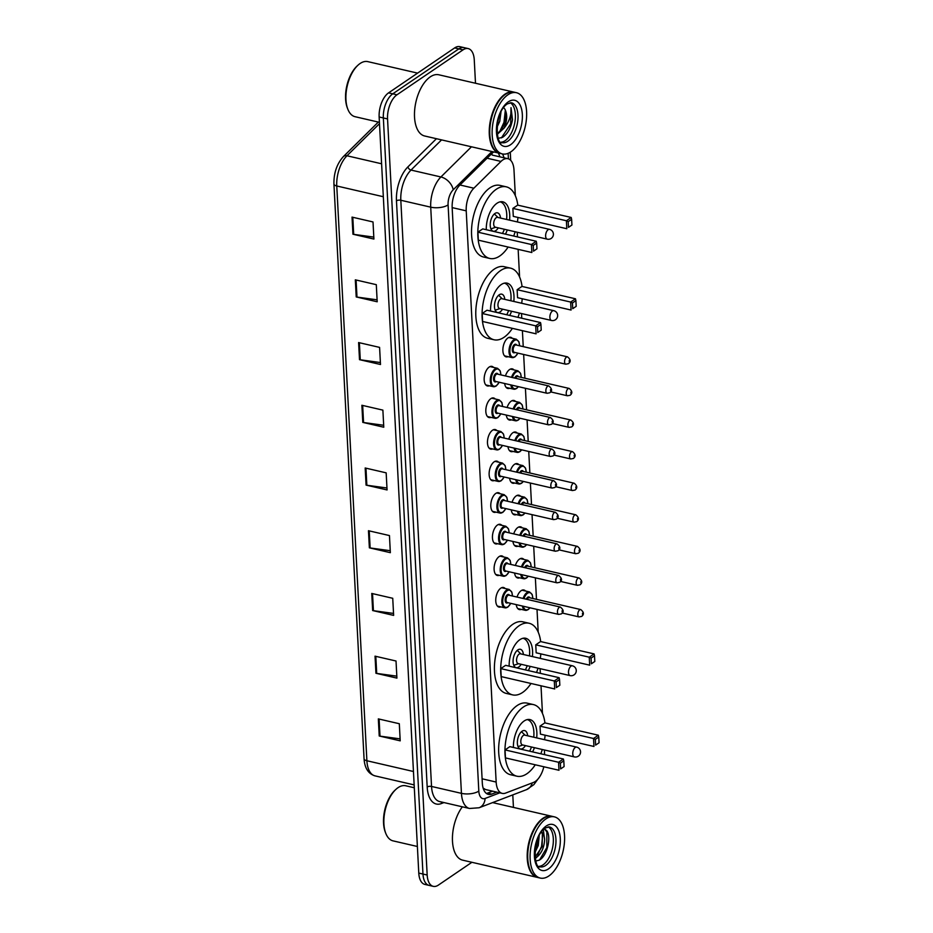 <?xml version="1.0" encoding="UTF-8"?>
<svg xmlns="http://www.w3.org/2000/svg" width="933" height="933" viewBox="0 0 933 933"><rect width="100%" height="100%" fill="white"/><g stroke="black" fill="none" stroke-linecap="round" stroke-linejoin="round"><path stroke-width="1.4" d="M500.904 606.882A10.053 5.178 -77 0 1 499.015 607.091A10.053 5.178 -77 0 1 495.82 598.624A10.053 5.178 -77 0 1 500.788 588.175A10.053 5.178 -77 0 1 503.528 587.498A10.053 5.178 -77 0 1 505.138 588.525M499.248 575.288A10.053 5.178 -77 0 1 497.359 575.498A10.053 5.178 -77 0 1 494.163 567.042A10.053 5.178 -77 0 1 499.132 556.581A10.053 5.178 -77 0 1 501.872 555.916A10.053 5.178 -77 0 1 503.493 556.931M497.592 543.706A10.053 5.178 -77 0 1 495.703 543.916A10.053 5.178 -77 0 1 492.507 535.449A10.053 5.178 -77 0 1 497.476 524.999A10.053 5.178 -77 0 1 500.216 524.323A10.053 5.178 -77 0 1 501.837 525.337M495.936 512.112A10.053 5.178 -77 0 1 494.047 512.322A10.053 5.178 -77 0 1 490.851 503.867A10.053 5.178 -77 0 1 495.82 493.405A10.053 5.178 -77 0 1 498.56 492.741A10.053 5.178 -77 0 1 500.181 493.755M494.28 480.53A10.053 5.178 -77 0 1 492.391 480.728A10.053 5.178 -77 0 1 489.195 472.273A10.053 5.178 -77 0 1 494.163 461.812A10.053 5.178 -77 0 1 496.904 461.147A10.053 5.178 -77 0 1 498.525 462.162M492.624 448.936A10.053 5.178 -77 0 1 490.735 449.146A10.053 5.178 -77 0 1 487.539 440.679A10.053 5.178 -77 0 1 492.519 430.23A10.053 5.178 -77 0 1 495.248 429.553A10.053 5.178 -77 0 1 496.869 430.568M490.968 417.343A10.053 5.178 -77 0 1 489.079 417.552A10.053 5.178 -77 0 1 485.883 409.097A10.053 5.178 -77 0 1 490.863 398.636A10.053 5.178 -77 0 1 493.592 397.971A10.053 5.178 -77 0 1 495.213 398.986M489.312 385.761A10.053 5.178 -77 0 1 487.423 385.959A10.053 5.178 -77 0 1 484.227 377.503A10.053 5.178 -77 0 1 489.207 367.042A10.053 5.178 -77 0 1 491.936 366.377A10.053 5.178 -77 0 1 493.557 367.392M519.623 577.795A10.053 5.178 -77 0 1 517.733 577.994A10.053 5.178 -77 0 1 514.584 573.025M515.378 565.48A10.053 5.178 -77 0 1 519.506 559.077A10.053 5.178 -77 0 1 522.247 558.412A10.053 5.178 -77 0 1 523.868 559.427M517.967 546.202A10.053 5.178 -77 0 1 516.077 546.411A10.053 5.178 -77 0 1 512.928 541.443M513.721 533.886A10.053 5.178 -77 0 1 517.862 527.495A10.053 5.178 -77 0 1 520.591 526.818A10.053 5.178 -77 0 1 522.212 527.833M516.311 514.608A10.053 5.178 -77 0 1 514.421 514.818A10.053 5.178 -77 0 1 511.272 509.85M512.065 502.292A10.053 5.178 -77 0 1 516.206 495.901A10.053 5.178 -77 0 1 518.935 495.236A10.053 5.178 -77 0 1 520.556 496.251M514.654 483.026A10.053 5.178 -77 0 1 512.765 483.224A10.053 5.178 -77 0 1 509.616 478.256M510.409 470.71A10.053 5.178 -77 0 1 514.549 464.307A10.053 5.178 -77 0 1 517.279 463.643A10.053 5.178 -77 0 1 518.9 464.657M521.279 609.377A10.053 5.178 -77 0 1 519.389 609.587A10.053 5.178 -77 0 1 516.241 604.619M517.034 597.062A10.053 5.178 -77 0 1 521.162 590.671A10.053 5.178 -77 0 1 523.903 590.006A10.053 5.178 -77 0 1 525.524 591.021M512.998 451.432A10.053 5.178 -77 0 1 511.109 451.642A10.053 5.178 -77 0 1 507.96 446.674M508.753 439.116A10.053 5.178 -77 0 1 512.893 432.725A10.053 5.178 -77 0 1 515.622 432.049A10.053 5.178 -77 0 1 517.244 433.075M511.354 419.85A10.053 5.178 -77 0 1 509.453 420.048A10.053 5.178 -77 0 1 506.304 415.08M507.097 407.534A10.053 5.178 -77 0 1 511.237 401.132A10.053 5.178 -77 0 1 513.978 400.467A10.053 5.178 -77 0 1 515.587 401.482M509.698 388.256A10.053 5.178 -77 0 1 507.797 388.466A10.053 5.178 -77 0 1 504.648 383.498M505.441 375.941A10.053 5.178 -77 0 1 509.581 369.55A10.053 5.178 -77 0 1 512.322 368.873A10.053 5.178 -77 0 1 513.931 369.888M508.042 356.663A10.053 5.178 -77 0 1 506.141 356.873A10.053 5.178 -77 0 1 502.945 348.417A10.053 5.178 -77 0 1 507.925 337.956A10.053 5.178 -77 0 1 510.666 337.291A10.053 5.178 -77 0 1 512.275 338.306M515.331 195.685L513.99 170.028A18.847 9.703 103 0 0 507.902 158.692A18.847 9.703 103 0 0 500.986 161.421L473.871 188.198A18.847 9.703 103 0 0 466.22 210.846L496.158 782.052A18.847 9.703 103 0 0 502.246 793.388A18.847 9.703 103 0 0 505.569 793.097L533.524 782.414A18.847 9.703 103 0 0 535.332 781.446A18.847 9.703 103 0 0 543.834 766.763M483.539 789.295A18.847 15.266 69.1 0 0 483.772 788.455L485.545 789.54L502.246 793.388M491.749 153.618A18.847 12.537 45.4 0 1 492.274 155.088L507.902 158.692M544.627 754.669L544.382 749.98M542.458 713.43L541.012 685.79M540.359 673.358L540.114 668.669M538.201 632.119L537.011 609.412M536.487 599.348L535.355 577.819M534.831 567.765L533.699 546.237M533.175 536.172L532.043 514.643M531.518 504.578L530.387 483.061M529.862 472.996L528.731 451.467M528.206 441.402L527.075 419.873M526.55 409.82L525.419 388.291M524.894 378.227L523.646 354.47M523.238 346.633L522.398 330.667M521.757 318.235L521.512 313.546M519.588 276.996L518.142 249.356M517.488 236.924L517.244 232.235M471.911 862.29L438.393 885.09A18.847 9.703 -77 0 1 433.25 886.35A18.847 9.703 -77 0 1 427.174 875.014L387.545 118.923A18.847 9.703 -77 0 1 396.968 94.793L463.048 49.846A18.847 9.703 -77 0 1 468.179 48.586A18.847 9.703 -77 0 1 474.267 59.922L475.492 83.247M512.788 794.893L513.442 807.407M468.179 48.586L459.794 46.65A18.847 9.703 -77 0 0 454.651 47.91L388.583 92.857A18.847 9.703 -77 0 0 379.148 116.987L418.777 873.078A18.847 9.703 -77 0 0 424.865 884.414L429.063 885.382A18.847 9.703 -77 0 1 422.976 874.046L383.346 117.955A18.847 9.703 -77 0 1 392.77 93.825L458.849 48.878A18.847 9.703 -77 0 1 463.981 47.618A18.847 9.703 -77 0 0 458.849 48.878L392.77 93.825A18.847 9.703 -77 0 0 383.346 117.955L422.976 874.046A18.847 9.703 -77 0 0 429.063 885.382L433.25 886.35M493.849 151.962A18.847 9.703 103 0 0 491.668 153.7L459.817 185.154A18.847 9.703 103 0 0 452.167 207.802L482.314 783.044A18.847 9.703 103 0 0 488.402 794.38A18.847 9.703 103 0 0 491.726 794.088L496.834 792.14M504.007 157.794A18.847 9.703 103 0 0 502.409 153.933M498.21 152.965A18.847 9.703 -77 0 1 499.808 156.826M492.636 791.172L487.527 793.12A18.847 9.703 -77 0 1 486.408 793.447M358.61 342.551L379.591 347.391L380.489 364.5L359.497 359.66L358.61 342.551M355.321 279.83L376.302 284.67L377.2 301.779L356.219 296.939L355.321 279.83M352.033 217.109L373.013 221.949L373.911 239.058L352.931 234.218L352.033 217.109M368.465 530.714L389.458 535.565L390.344 552.674L369.363 547.823L368.465 530.714M371.754 593.446L392.735 598.286L393.633 615.395L372.652 610.544L371.754 593.446M375.043 656.167L396.024 661.007L396.922 678.116L375.941 673.264L375.043 656.167M378.331 718.888L399.312 723.728L400.21 740.837L379.23 735.997L378.331 718.888M361.887 405.272L382.88 410.123L383.778 427.221L362.785 422.381L361.887 405.272M365.176 467.993L386.169 472.844L387.067 489.942L366.074 485.102L365.176 467.993M386.962 487.982L366.844 485.242A5.027 2.099 177 0 1 366.074 485.102M383.673 425.261L363.555 422.521A5.027 2.099 177 0 1 362.785 422.381M400.105 738.878L379.999 736.137A5.027 2.099 177 0 1 379.23 735.997M396.817 676.157L376.71 673.404A5.027 2.099 177 0 1 375.941 673.264M393.539 613.424L373.422 610.683A5.027 2.099 177 0 1 372.652 610.544M390.251 550.703L370.133 547.963A5.027 2.099 177 0 1 369.363 547.823M373.806 237.099L353.7 234.358A5.027 2.099 177 0 1 352.931 234.218M377.095 299.82L356.989 297.079A5.027 2.099 177 0 1 356.219 296.939M380.384 362.54L360.278 359.8A5.027 2.099 177 0 1 359.497 359.66M417.378 846.488L393.038 840.866A28.27 14.555 -77 0 1 385.784 833.367A28.27 14.555 -77 0 1 395.954 789.341A28.27 14.555 -77 0 1 398.041 787.662A28.27 14.555 -77 0 1 405.75 785.784L414.299 787.755M537.653 877.463A31.407 16.176 -77 0 1 537.396 877.405A31.407 16.176 -77 0 1 527.425 850.966A31.407 16.176 -77 0 1 542.959 818.288A31.407 16.176 -77 0 1 551.52 816.2A31.407 16.176 -77 0 1 551.788 816.258M540.277 878.07L537.921 877.533A31.407 16.176 -77 0 1 529.862 869.206A31.407 16.176 -77 0 1 541.163 820.27A31.407 16.176 -77 0 1 543.484 818.416A31.407 16.176 -77 0 1 552.044 816.317L554.412 816.865A31.407 16.176 -77 0 1 564.372 843.304A31.407 16.176 -77 0 1 548.837 875.982A31.407 16.176 -77 0 1 540.277 878.07A31.407 16.176 -77 0 1 530.317 851.631A31.407 16.176 -77 0 1 545.852 818.964A31.407 16.176 -77 0 1 554.412 816.865M548.138 826.848A20.479 10.555 -77 0 1 553.036 844.995A20.479 10.555 -77 0 1 543.076 864.844A20.479 10.555 -77 0 1 539.029 866.349M543.321 829.775L544.627 839.758C544.137 847.794 541.338 853.753 536.218 857.637L535.18 858.162M538.073 838.149L536.93 845.298L535.087 849.846M539.216 835.7L538.248 845.601L534.889 852.61M535.787 861.042L539.286 860.133C547.181 856.156 551.566 836.959 546.796 830.72L544.464 828.819M541.525 831.909A14.205 7.312 -77 0 1 544.627 839.758M541.338 832.166L542.376 833.822L542.178 846.511L535.052 857.24M529.816 869.055A31.092 16.013 -77 0 1 529.757 868.915A31.092 16.013 -77 0 1 540.93 820.48A31.092 16.013 -77 0 1 541.047 820.375M537.396 877.405L462.628 860.156A31.407 16.176 -77 0 1 452.423 838.989A31.407 16.176 -77 0 1 462.36 806.812M385.784 833.367L385.341 832.236A27.01 13.913 -77 0 1 395.056 790.158L395.954 789.341M544.301 828.842L546.855 831.863L546.82 847.63L539.601 859.934M542.703 834.685L541.572 846.418L537.583 855.071M537.431 839.77L535.274 848.295M536.428 857.509L535.25 858.663M535.262 764.792A36.749 18.928 -77 0 1 526.9 773.749A36.749 18.928 -77 0 1 516.882 776.198A36.749 18.928 -77 0 1 505.219 745.257A36.749 18.928 -77 0 1 523.401 707.027A36.749 18.928 -77 0 1 533.408 704.578A36.749 18.928 -77 0 1 544.942 722.888M545.105 735.204A36.749 18.928 -77 0 1 544.545 739.706M542.283 749.502A36.749 18.928 -77 0 1 540.813 753.794M516.882 776.198L510.584 774.74A36.749 18.928 -77 0 1 498.922 743.811A36.749 18.928 -77 0 1 517.104 705.581A36.749 18.928 -77 0 1 527.11 703.132L533.408 704.578M513.407 747.473A21.354 10.998 -77 0 1 524.136 720.999A21.354 10.998 -77 0 1 529.944 719.576A21.354 10.998 -77 0 1 536.697 737.898M540.009 726.142L540.429 734.119L593.948 746.47L593.528 738.493L540.009 726.142L544.825 722.865L598.345 735.216L593.528 738.493L595.324 739.403L595.627 745.105L599.068 742.773L598.764 737.07L595.324 739.403M534.434 747.683A21.354 10.998 -77 0 1 532.591 751.893M505.045 749.922L505.464 757.911L558.984 770.261L558.564 762.273L505.045 749.922L509.861 746.645L563.38 758.995L558.564 762.273L560.36 763.194L560.651 768.897L564.103 766.553L563.8 760.85L560.36 763.194M599.068 742.773L595.627 745.105M564.103 766.553L560.651 768.897M563.8 760.85L563.38 758.995M598.764 737.07L598.345 735.216M527.227 719.588A20.724 10.671 -77 0 1 533.746 737.21M531.483 747.006A20.724 10.671 -77 0 1 529.617 751.205M527.658 735.81A9.423 4.852 103 0 0 524.638 730.597A9.423 4.852 103 0 0 522.072 731.227A9.423 4.852 103 0 0 517.418 741.035A9.423 4.852 103 0 0 520.404 748.966A9.423 4.852 103 0 0 522.97 748.336A9.423 4.852 103 0 0 525.396 745.607M576.641 747.111L524.708 735.122A5.027 2.589 103 0 0 523.331 735.461A5.027 2.589 103 0 0 520.847 740.685A5.027 2.589 103 0 0 522.445 744.919L574.378 756.908A5.027 5.027 0 0 0 580.536 751.753A5.027 5.027 0 0 0 576.641 747.111A5.027 2.589 103 0 0 575.276 747.45A5.027 2.589 103 0 0 572.757 753.887A5.027 2.589 103 0 0 574.378 756.908M379.428 122.328L355.088 116.707A28.27 14.555 -77 0 1 347.834 109.219A28.27 14.555 -77 0 1 357.992 65.182A28.27 14.555 -77 0 1 360.091 63.502A28.27 14.555 -77 0 1 367.8 61.625L417.599 73.112M499.703 153.304A31.407 16.176 -77 0 1 499.447 153.245A31.407 16.176 -77 0 1 489.475 126.806A31.407 16.176 -77 0 1 505.01 94.14A31.407 16.176 -77 0 1 513.57 92.04A31.407 16.176 -77 0 1 513.826 92.11M499.447 153.245L424.678 135.996A31.407 16.176 -77 0 1 414.707 109.558A31.407 16.176 -77 0 1 430.253 76.879A31.407 16.176 -77 0 1 438.802 74.78L513.57 92.04M502.327 153.91L499.971 153.374A31.407 16.176 -77 0 1 491.913 145.047A31.407 16.176 -77 0 1 503.202 96.111A31.407 16.176 -77 0 1 505.534 94.256A31.407 16.176 -77 0 1 514.095 92.157L516.45 92.705A31.407 16.176 -77 0 1 526.422 119.144A31.407 16.176 -77 0 1 510.887 151.822A31.407 16.176 -77 0 1 502.327 153.91A31.407 16.176 -77 0 1 492.356 127.483A31.407 16.176 -77 0 1 507.902 94.804A31.407 16.176 -77 0 1 516.45 92.705M510.188 102.7A20.479 10.555 -77 0 1 515.086 120.835A20.479 10.555 -77 0 1 505.126 140.696A20.479 10.555 -77 0 1 501.079 142.189M503.703 107.575L504.893 109.196C508.193 114.362 504.088 129.815 497.242 133.244L497.126 133.302M498.315 138.282L502.479 137.396C507.529 134.084 510.876 128.183 512.497 119.704L511.016 107.668C511.739 114.572 509.406 121.418 504.03 128.194L497.277 134.34M499.062 116.812L497.651 122.2M500.963 112.135L499.75 121.313L496.997 127.25M504.893 109.196C507.552 114.374 507.26 120.707 504.03 128.194M491.854 144.895A31.092 16.013 -77 0 1 491.808 144.755A31.092 16.013 -77 0 1 502.98 96.321A31.092 16.013 -77 0 1 503.097 96.216M347.834 109.219L347.391 108.076A27.01 13.913 -77 0 1 357.106 65.998L357.992 65.182M511.016 107.668L510.654 123.902L501.383 137.909M505.324 110.187L503.983 122.363L499.983 130.993M531.005 683.481A36.749 18.928 -77 0 1 522.632 692.438A36.749 18.928 -77 0 1 512.625 694.887A36.749 18.928 -77 0 1 500.963 663.946A36.749 18.928 -77 0 1 519.133 625.716A36.749 18.928 -77 0 1 529.151 623.267A36.749 18.928 -77 0 1 540.673 641.577M540.837 653.893A36.749 18.928 -77 0 1 540.289 658.395M538.026 668.191A36.749 18.928 -77 0 1 536.545 672.483M512.625 694.887L506.327 693.429A36.749 18.928 -77 0 1 494.665 662.5A36.749 18.928 -77 0 1 512.847 624.27A36.749 18.928 -77 0 1 522.853 621.821L529.151 623.267M509.15 666.162A21.354 10.998 -77 0 1 519.868 639.688A21.354 10.998 -77 0 1 525.687 638.265A21.354 10.998 -77 0 1 532.428 656.587M535.752 644.831L536.172 652.808L589.679 665.159L589.259 657.182L535.752 644.831L540.569 641.554L594.088 653.905L589.259 657.182L591.067 658.092L591.359 663.795L594.799 661.462L594.508 655.759L591.067 658.092M530.177 666.372A21.354 10.998 -77 0 1 528.335 670.582M500.788 668.611L501.208 676.6L554.715 688.951L554.295 680.962L500.788 668.611L505.604 665.334L559.112 677.685L554.295 680.962L556.091 681.883L556.395 687.586L559.835 685.242L559.532 679.539L556.091 681.883M594.799 661.462L591.359 663.795M559.835 685.242L556.395 687.586M559.532 679.539L559.112 677.685M594.508 655.759L594.088 653.905M522.97 638.277A20.724 10.671 -77 0 1 529.489 655.899M527.227 665.695A20.724 10.671 -77 0 1 525.349 669.894M523.39 654.5A9.423 4.852 103 0 0 520.381 649.286A9.423 4.852 103 0 0 517.815 649.916A9.423 4.852 103 0 0 513.15 659.724A9.423 4.852 103 0 0 516.147 667.655A9.423 4.852 103 0 0 518.713 667.025A9.423 4.852 103 0 0 521.127 664.296M572.384 665.8L520.439 653.811A5.027 2.589 103 0 0 519.075 654.15A5.027 2.589 103 0 0 516.59 659.374A5.027 2.589 103 0 0 518.177 663.608L570.121 675.597A5.027 5.027 0 0 0 576.267 670.442A5.027 5.027 0 0 0 572.384 665.8A5.027 2.589 103 0 0 571.008 666.139A5.027 2.589 103 0 0 568.5 672.576A5.027 2.589 103 0 0 570.121 675.597M512.392 328.358A36.749 18.928 -77 0 1 504.018 337.314A36.749 18.928 -77 0 1 494.012 339.764A36.749 18.928 -77 0 1 482.349 308.835A36.749 18.928 -77 0 1 500.531 270.593A36.749 18.928 -77 0 1 510.538 268.144A36.749 18.928 -77 0 1 522.06 286.454M522.223 298.77A36.749 18.928 -77 0 1 521.675 303.272M519.413 313.068A36.749 18.928 -77 0 1 517.943 317.36M494.012 339.764L487.714 338.306A36.749 18.928 -77 0 1 476.052 307.377A36.749 18.928 -77 0 1 494.233 269.147A36.749 18.928 -77 0 1 504.24 266.698L510.538 268.144M490.536 311.039A21.354 10.998 -77 0 1 501.254 284.565A21.354 10.998 -77 0 1 507.074 283.142A21.354 10.998 -77 0 1 513.826 301.464M517.139 289.708L517.558 297.685L571.078 310.048L570.658 302.059L517.139 289.708L521.955 286.431L575.474 298.782L570.658 302.059L572.454 302.968L572.745 308.671L576.186 306.339L575.894 300.636L572.454 302.968M511.564 311.249A21.354 10.998 -77 0 1 509.721 315.459M482.174 313.488L482.594 321.477L536.102 333.827L535.682 325.839L482.174 313.488L486.991 310.211L540.51 322.561L535.682 325.839L537.49 326.76L537.781 332.463L541.222 330.119L540.93 324.416L537.49 326.76M576.186 306.339L572.745 308.671M541.222 330.119L537.781 332.463M540.93 324.416L540.51 322.561M575.894 300.636L575.474 298.782M504.356 283.154A20.724 10.671 -77 0 1 510.876 300.776M508.613 310.572A20.724 10.671 -77 0 1 506.747 314.771M504.776 299.376A9.423 4.852 103 0 0 501.767 294.163A9.423 4.852 103 0 0 499.202 294.793A9.423 4.852 103 0 0 494.537 304.601A9.423 4.852 103 0 0 497.534 312.532A9.423 4.852 103 0 0 500.1 311.902A9.423 4.852 103 0 0 502.525 309.173M553.77 310.677L501.826 298.688A5.027 2.589 103 0 0 500.461 299.026A5.027 2.589 103 0 0 497.977 304.251A5.027 2.589 103 0 0 499.575 308.485L551.508 320.474A5.027 5.027 0 0 0 557.654 315.319A5.027 5.027 0 0 0 553.77 310.677A5.027 2.589 103 0 0 552.406 311.016A5.027 2.589 103 0 0 549.887 317.453A5.027 2.589 103 0 0 551.508 320.474M508.135 247.047A36.749 18.928 -77 0 1 499.761 256.004A36.749 18.928 -77 0 1 489.743 258.453A36.749 18.928 -77 0 1 478.081 227.524A36.749 18.928 -77 0 1 496.263 189.282A36.749 18.928 -77 0 1 506.281 186.833A36.749 18.928 -77 0 1 517.803 205.143M517.967 217.459A36.749 18.928 -77 0 1 517.407 221.961M515.156 231.757A36.749 18.928 -77 0 1 513.675 236.049M489.743 258.453L483.457 256.995A36.749 18.928 -77 0 1 471.795 226.066A36.749 18.928 -77 0 1 489.965 187.836A36.749 18.928 -77 0 1 499.983 185.387L506.281 186.833M486.28 229.728A21.354 10.998 -77 0 1 496.997 203.254A21.354 10.998 -77 0 1 502.817 201.831A21.354 10.998 -77 0 1 509.558 220.153M512.882 208.397L513.29 216.374L566.809 228.725L566.389 220.748L512.882 208.397L517.698 205.12L571.206 217.471L566.389 220.748L568.185 221.657L568.489 227.36L571.929 225.028L571.626 219.325L568.185 221.657M507.295 229.938A21.354 10.998 -77 0 1 505.453 234.148M477.906 232.177L478.326 240.166L531.845 252.516L531.425 244.528L477.906 232.177L482.734 228.9L536.242 241.25L531.425 244.528L533.221 245.449L533.524 251.152L536.965 248.808L536.662 243.105L533.221 245.449M571.929 225.028L568.489 227.36M536.965 248.808L533.524 251.152M536.662 243.105L536.242 241.25M571.626 219.325L571.206 217.471M500.088 201.843A20.724 10.671 -77 0 1 506.607 219.465M504.356 229.261A20.724 10.671 -77 0 1 502.479 233.46M500.52 218.065A9.423 4.852 103 0 0 497.511 212.852A9.423 4.852 103 0 0 494.945 213.482A9.423 4.852 103 0 0 490.28 223.29A9.423 4.852 103 0 0 493.265 231.221A9.423 4.852 103 0 0 495.843 230.591A9.423 4.852 103 0 0 498.257 227.862M549.514 229.366L497.569 217.377A5.027 2.589 103 0 0 496.204 217.716A5.027 2.589 103 0 0 493.709 222.94A5.027 2.589 103 0 0 495.306 227.174L547.251 239.163A5.027 5.027 0 0 0 553.397 234.008A5.027 5.027 0 0 0 549.514 229.366A5.027 2.589 103 0 0 548.138 229.705A5.027 2.589 103 0 0 545.63 236.142A5.027 2.589 103 0 0 547.251 239.163M482.093 778.798L496.158 782.052M452.155 207.604L466.22 210.846M459.981 184.991L473.871 188.198M487.096 158.213L500.986 161.421M443.968 802.567L441.309 803.581A28.27 14.555 -77 0 1 427.186 787.02L396.467 200.828A28.27 14.555 -77 0 1 407.943 166.855L436.446 138.714M427.174 875.014L418.777 873.078M463.048 49.846L454.651 47.91M396.968 94.793L388.583 92.857M387.545 118.923L379.148 116.987M469.556 808.479A25.121 12.945 -77 0 1 461.438 793.353L431.536 786.449A25.121 12.945 103 0 0 439.653 801.575L469.556 808.479L479.084 807.768L526.609 789.61A12.561 10.181 69.1 0 0 532.218 782.915M491.959 151.519L453.193 189.807A12.561 6.473 103 0 0 448.097 204.898L478.816 791.091A12.561 5.236 177 0 1 461.438 793.353L430.719 207.161A25.121 12.945 -77 0 1 440.912 176.967L411.01 170.063A25.121 12.945 103 0 0 400.817 200.257L431.536 786.449A3.137 1.306 -3 0 0 427.186 787.02M453.193 189.807A12.561 8.362 45.4 0 0 440.912 176.967L471.468 146.796M441.566 139.892L411.01 170.063A3.137 2.088 -134.6 0 1 407.943 166.855M448.097 204.898A12.561 5.236 177 0 1 430.719 207.161L400.817 200.257A3.137 1.306 -3 0 0 396.467 200.828M478.816 791.091A12.561 6.473 103 0 0 485.09 798.461L499.82 792.828M508.415 158.832L508.123 153.327M441.799 802.065A3.137 2.542 -110.9 0 0 441.309 803.581M485.09 798.461A12.561 10.181 69.1 0 1 479.084 807.768M487.527 793.12L491.726 794.088M413.447 771.498L366.891 760.745A6.286 2.624 177 0 1 364.057 758.739L333.932 183.964A6.286 2.624 -3 0 0 336.766 185.982L366.891 760.745A25.121 12.945 103 0 0 375.008 775.871C368.302 773.795 364.663 768.081 364.057 758.739M333.932 183.964C333.746 172.908 336.906 163.753 343.449 156.522A6.286 4.175 45.4 0 1 346.971 155.776A25.121 12.945 103 0 0 336.766 185.982L383.323 196.723M379.498 123.657L346.971 155.776L381.597 163.776M365.958 468.179L366.844 485.242M369.235 530.9L370.133 547.963M372.524 593.621L373.422 610.683M375.812 656.342L376.71 673.404M379.101 719.063L379.999 736.137M362.669 405.458L363.555 422.521M359.38 342.726L360.278 359.8M356.091 280.005L356.989 297.079M352.802 217.284L353.7 234.358M549.327 826.906A20.479 10.555 -77 0 1 555.823 844.143A20.479 10.555 -77 0 1 545.7 865.451A20.479 10.555 -77 0 1 540.114 866.815C533.734 869.918 531.915 836.306 545.362 828.014L549.327 826.906M546.225 826.02A23.628 12.164 -77 0 1 560.29 838.662A23.628 12.164 -77 0 1 548.464 868.915A23.628 12.164 -77 0 1 534.399 856.272A23.628 12.164 -77 0 1 546.225 826.02M511.377 102.747A20.479 10.555 -77 0 1 517.873 119.984A20.479 10.555 -77 0 1 507.739 141.291A20.479 10.555 -77 0 1 502.164 142.667C495.785 145.77 493.954 112.147 507.412 103.855L511.377 102.747M508.263 101.872A23.628 12.164 -77 0 1 522.34 114.502A23.628 12.164 -77 0 1 510.514 144.755A23.628 12.164 -77 0 1 496.449 132.113A23.628 12.164 -77 0 1 508.263 101.872M527.868 609.681A9.423 4.852 -77 0 1 525.302 610.31A9.423 4.852 -77 0 1 522.41 606.042M523.121 598.473A9.423 4.852 -77 0 1 526.97 592.572A9.423 4.852 -77 0 1 529.536 591.942L522.014 590.204M532.778 598.496A8.794 4.525 103 0 0 527.518 593.26A8.794 4.525 103 0 0 523.973 598.671M523.343 606.263A8.794 4.525 103 0 0 528.358 609.226A8.794 4.525 103 0 0 529.874 607.768M526.259 599.196A4.397 2.263 -77 0 1 527.728 597.26A4.397 2.263 -77 0 1 529.921 597.831M580.734 609.564C583.93 612.095 584.245 614.369 581.679 616.398L579.031 616.911A3.767 1.936 -77 0 1 577.842 613.739A3.767 1.936 -77 0 1 579.708 609.809A3.767 1.936 -77 0 1 580.734 609.564L529.314 597.691A3.767 1.936 103 0 0 528.288 597.948A3.767 1.936 103 0 0 527.122 599.394M582.472 613.273L582.53 614.415L582.472 613.273M526.212 578.087A9.423 4.852 -77 0 1 523.646 578.717A9.423 4.852 -77 0 1 520.754 574.448M521.465 566.879A9.423 4.852 -77 0 1 525.314 560.978A9.423 4.852 -77 0 1 527.88 560.36L520.357 558.622M531.122 566.902A8.794 4.525 103 0 0 525.862 561.678A8.794 4.525 103 0 0 522.317 567.077M521.687 574.67A8.794 4.525 103 0 0 526.702 577.644A8.794 4.525 103 0 0 528.218 576.174M524.603 567.602A4.397 2.263 -77 0 1 526.072 565.666A4.397 2.263 -77 0 1 528.265 566.249M579.078 577.97C582.274 580.501 582.589 582.787 580.023 584.816L577.375 585.318A3.767 1.936 -77 0 1 576.186 582.145A3.767 1.936 -77 0 1 578.052 578.227A3.767 1.936 -77 0 1 579.078 577.97L527.658 566.109A3.767 1.936 103 0 0 526.632 566.354A3.767 1.936 103 0 0 525.466 567.8M580.816 581.679L580.874 582.822L580.816 581.679M524.556 546.505A9.423 4.852 -77 0 1 521.99 547.123A9.423 4.852 -77 0 1 519.098 542.866M519.809 535.297A9.423 4.852 -77 0 1 523.658 529.396A9.423 4.852 -77 0 1 526.224 528.766L518.701 527.028M529.466 535.32A8.794 4.525 103 0 0 524.206 530.084A8.794 4.525 103 0 0 520.661 535.484M520.031 543.076A8.794 4.525 103 0 0 525.046 546.05A8.794 4.525 103 0 0 526.562 544.592M522.947 536.02A4.397 2.263 -77 0 1 524.416 534.073A4.397 2.263 -77 0 1 526.609 534.656M577.422 546.388C580.618 548.919 580.932 551.193 578.367 553.222L575.719 553.724A3.767 1.936 -77 0 1 574.53 550.552A3.767 1.936 -77 0 1 576.396 546.633A3.767 1.936 -77 0 1 577.422 546.388L526.002 534.516A3.767 1.936 103 0 0 524.976 534.772A3.767 1.936 103 0 0 523.81 536.218M579.16 550.085L579.23 551.228L579.16 550.085M522.9 514.911A9.423 4.852 -77 0 1 520.334 515.541A9.423 4.852 -77 0 1 517.442 511.272M518.153 503.703A9.423 4.852 -77 0 1 522.002 497.802A9.423 4.852 -77 0 1 524.568 497.172L517.045 495.435M527.81 503.727A8.794 4.525 103 0 0 522.562 498.49A8.794 4.525 103 0 0 519.005 503.902M518.375 511.494A8.794 4.525 103 0 0 523.39 514.456A8.794 4.525 103 0 0 524.906 512.998M521.29 504.426A4.397 2.263 -77 0 1 522.76 502.49A4.397 2.263 -77 0 1 524.964 503.074M575.766 514.794C578.961 517.325 579.276 519.599 576.711 521.629L574.063 522.142A3.767 1.936 -77 0 1 572.874 518.97A3.767 1.936 -77 0 1 574.74 515.039A3.767 1.936 -77 0 1 575.766 514.794L524.346 502.922A3.767 1.936 103 0 0 523.32 503.179A3.767 1.936 103 0 0 522.153 504.625M577.504 518.503L577.574 519.646L577.504 518.503M521.244 483.317A9.423 4.852 -77 0 1 518.678 483.947A9.423 4.852 -77 0 1 515.786 479.69M516.497 472.11A9.423 4.852 -77 0 1 520.346 466.22A9.423 4.852 -77 0 1 522.912 465.59L515.389 463.853M526.154 472.133A8.794 4.525 103 0 0 520.906 466.908A8.794 4.525 103 0 0 517.349 472.308M516.719 479.9A8.794 4.525 103 0 0 521.734 482.874A8.794 4.525 103 0 0 523.25 481.405M519.634 472.833A4.397 2.263 -77 0 1 521.115 470.897A4.397 2.263 -77 0 1 523.308 471.48M574.11 483.201C577.305 485.731 577.62 488.017 575.055 490.047L572.407 490.548A3.767 1.936 -77 0 1 571.218 487.376A3.767 1.936 -77 0 1 573.084 483.457A3.767 1.936 -77 0 1 574.11 483.201L522.69 471.34A3.767 1.936 103 0 0 521.664 471.585A3.767 1.936 103 0 0 520.497 473.043M575.848 486.909L575.918 488.052L575.848 486.909M519.588 451.735A9.423 4.852 -77 0 1 517.022 452.365A9.423 4.852 -77 0 1 514.13 448.097M514.841 440.528A9.423 4.852 -77 0 1 518.69 434.626A9.423 4.852 -77 0 1 521.255 433.997L513.733 432.259M524.498 440.551A8.794 4.525 103 0 0 519.249 435.314A8.794 4.525 103 0 0 515.692 440.726M515.063 448.318A8.794 4.525 103 0 0 520.078 451.28A8.794 4.525 103 0 0 521.594 449.823M517.978 441.251A4.397 2.263 -77 0 1 519.459 439.303A4.397 2.263 -77 0 1 521.652 439.886M572.454 451.619C575.649 454.149 575.964 456.424 573.398 458.453L570.751 458.966A3.767 1.936 -77 0 1 569.562 455.782A3.767 1.936 -77 0 1 571.428 451.864A3.767 1.936 -77 0 1 572.454 451.619L521.034 439.746A3.767 1.936 103 0 0 520.008 440.003A3.767 1.936 103 0 0 518.841 441.449M574.203 455.327L574.261 456.459L574.203 455.327M517.932 420.142A9.423 4.852 -77 0 1 515.366 420.771A9.423 4.852 -77 0 1 512.474 416.503M513.185 408.934A9.423 4.852 -77 0 1 517.034 403.033A9.423 4.852 -77 0 1 519.599 402.403L512.077 400.677M522.842 408.957A8.794 4.525 103 0 0 517.593 403.732A8.794 4.525 103 0 0 514.036 409.132M513.407 416.724A8.794 4.525 103 0 0 518.421 419.698A8.794 4.525 103 0 0 519.938 418.229M516.322 409.657A4.397 2.263 -77 0 1 517.803 407.721A4.397 2.263 -77 0 1 519.996 408.304M570.798 420.025C573.993 422.556 574.308 424.842 571.742 426.871L569.107 427.372A3.767 1.936 -77 0 1 567.905 424.2A3.767 1.936 -77 0 1 569.771 420.282A3.767 1.936 -77 0 1 570.798 420.025L519.378 408.164A3.767 1.936 103 0 0 518.351 408.409A3.767 1.936 103 0 0 517.185 409.855M572.547 423.734L572.605 424.877L572.547 423.734M516.276 388.56A9.423 4.852 -77 0 1 513.71 389.178A9.423 4.852 -77 0 1 510.817 384.921M511.529 377.352A9.423 4.852 -77 0 1 515.378 371.451A9.423 4.852 -77 0 1 517.943 370.821L510.421 369.083M521.185 377.375A8.794 4.525 103 0 0 515.937 372.139A8.794 4.525 103 0 0 512.38 377.538M511.762 385.131A8.794 4.525 103 0 0 516.765 388.105A8.794 4.525 103 0 0 518.281 386.647M514.666 378.075A4.397 2.263 -77 0 1 516.147 376.127A4.397 2.263 -77 0 1 518.34 376.71M569.142 388.431C572.337 390.962 572.652 393.248 570.086 395.277L567.451 395.779A3.767 1.936 -77 0 1 566.249 392.606A3.767 1.936 -77 0 1 568.115 388.688A3.767 1.936 -77 0 1 569.142 388.431L517.722 376.57A3.767 1.936 103 0 0 516.695 376.827A3.767 1.936 103 0 0 515.529 378.273M570.891 392.14L570.949 393.283L570.891 392.14M514.619 356.966A9.423 4.852 -77 0 1 512.054 357.596A9.423 4.852 -77 0 1 509.068 349.665A9.423 4.852 -77 0 1 513.721 339.857A9.423 4.852 -77 0 1 516.287 339.227L508.765 337.489M519.529 345.781A8.794 4.525 103 0 0 514.281 340.545A8.794 4.525 103 0 0 509.885 351.811A8.794 4.525 103 0 0 515.121 356.511A8.794 4.525 103 0 0 517.838 353.129M514.981 352.464A4.397 2.263 -77 0 1 514.911 352.522A4.397 2.263 -77 0 1 512.287 350.167A4.397 2.263 -77 0 1 514.491 344.545A4.397 2.263 -77 0 1 516.684 345.117M516.066 344.977A3.767 1.936 103 0 0 515.039 345.233A3.767 1.936 103 0 0 513.173 349.152A3.767 1.936 103 0 0 514.375 352.324L565.795 364.197A3.767 1.936 -77 0 1 564.593 361.024A3.767 1.936 -77 0 1 566.459 357.094A3.767 1.936 -77 0 1 567.486 356.849L516.066 344.977M569.235 360.558L569.293 361.701L569.235 360.558M507.494 607.185A9.423 4.852 -77 0 1 504.916 607.815A9.423 4.852 -77 0 1 501.931 599.884A9.423 4.852 -77 0 1 506.596 590.076A9.423 4.852 -77 0 1 509.161 589.446L511.82 592.07L512.509 596.024M512.404 596A8.794 4.525 103 0 0 507.144 590.764A8.794 4.525 103 0 0 502.747 602.03A8.794 4.525 103 0 0 507.984 606.73A8.794 4.525 103 0 0 510.701 603.336M507.855 602.683A4.397 2.263 -77 0 1 507.774 602.741A4.397 2.263 -77 0 1 505.161 600.385A4.397 2.263 -77 0 1 507.354 594.753A4.397 2.263 -77 0 1 509.546 595.336M560.348 607.068L508.94 595.196A3.767 1.936 103 0 0 507.914 595.452A3.767 1.936 103 0 0 506.048 599.371A3.767 1.936 103 0 0 507.237 602.543L558.657 614.404A3.767 1.936 -77 0 1 557.467 611.232A3.767 1.936 -77 0 1 559.322 607.313A3.767 1.936 -77 0 1 560.348 607.068C563.742 609.832 564.057 612.106 561.304 613.902L558.657 614.404M562.156 611.908L562.098 610.777L562.156 611.908M505.838 575.591A9.423 4.852 -77 0 1 503.272 576.221A9.423 4.852 -77 0 1 500.275 568.29A9.423 4.852 -77 0 1 504.94 558.482A9.423 4.852 -77 0 1 507.505 557.852L510.164 560.476L510.852 564.43M510.748 564.407A8.794 4.525 103 0 0 505.488 559.182A8.794 4.525 103 0 0 501.091 570.436A8.794 4.525 103 0 0 506.327 575.148A8.794 4.525 103 0 0 509.045 571.754M506.199 571.089A4.397 2.263 -77 0 1 506.118 571.148A4.397 2.263 -77 0 1 503.505 568.803A4.397 2.263 -77 0 1 505.698 563.17A4.397 2.263 -77 0 1 507.89 563.754M558.704 575.474L507.284 563.614A3.767 1.936 103 0 0 506.257 563.859A3.767 1.936 103 0 0 504.391 567.777A3.767 1.936 103 0 0 505.593 570.949L557.001 582.822A3.767 1.936 -77 0 1 555.811 579.65A3.767 1.936 -77 0 1 557.666 575.731A3.767 1.936 -77 0 1 558.704 575.474C562.086 578.238 562.401 580.524 559.648 582.32L557.001 582.822M560.5 580.326L560.441 579.183L560.5 580.326M504.182 543.997A9.423 4.852 -77 0 1 501.616 544.627A9.423 4.852 -77 0 1 498.619 536.697A9.423 4.852 -77 0 1 503.284 526.9A9.423 4.852 -77 0 1 505.849 526.27L508.508 528.894L509.196 532.848M509.091 532.813A8.794 4.525 103 0 0 503.832 527.588A8.794 4.525 103 0 0 499.435 538.842A8.794 4.525 103 0 0 504.671 543.554A8.794 4.525 103 0 0 507.389 540.16M504.543 539.507A4.397 2.263 -77 0 1 504.461 539.566A4.397 2.263 -77 0 1 501.849 537.21A4.397 2.263 -77 0 1 504.042 531.577A4.397 2.263 -77 0 1 506.234 532.16M557.048 543.881L505.628 532.02A3.767 1.936 103 0 0 504.601 532.265A3.767 1.936 103 0 0 502.735 536.195A3.767 1.936 103 0 0 503.937 539.367L555.345 551.228A3.767 1.936 -77 0 1 554.155 548.056A3.767 1.936 -77 0 1 556.021 544.137A3.767 1.936 -77 0 1 557.048 543.881C560.43 546.645 560.745 548.931 557.992 550.727L555.345 551.228M558.844 548.732L558.785 547.589L558.844 548.732M502.525 512.415A9.423 4.852 -77 0 1 499.96 513.045A9.423 4.852 -77 0 1 496.962 505.115A9.423 4.852 -77 0 1 501.627 495.306A9.423 4.852 -77 0 1 504.193 494.677L506.852 497.301L507.54 501.254M507.435 501.231A8.794 4.525 103 0 0 502.176 495.994A8.794 4.525 103 0 0 497.779 507.26A8.794 4.525 103 0 0 503.015 511.96A8.794 4.525 103 0 0 505.744 508.578M502.887 507.914A4.397 2.263 -77 0 1 502.805 507.972A4.397 2.263 -77 0 1 500.193 505.616A4.397 2.263 -77 0 1 502.386 499.995A4.397 2.263 -77 0 1 504.578 500.566M555.392 512.299L503.972 500.426A3.767 1.936 103 0 0 502.945 500.683A3.767 1.936 103 0 0 501.079 504.601A3.767 1.936 103 0 0 502.281 507.774L553.689 519.646A3.767 1.936 -77 0 1 552.499 516.474A3.767 1.936 -77 0 1 554.365 512.544A3.767 1.936 -77 0 1 555.392 512.299C558.774 515.063 559.089 517.337 556.336 519.133L553.689 519.646M557.188 517.15L557.129 516.007L557.188 517.15M500.869 480.822A9.423 4.852 -77 0 1 498.304 481.451A9.423 4.852 -77 0 1 495.306 473.521A9.423 4.852 -77 0 1 499.971 463.713A9.423 4.852 -77 0 1 502.537 463.095L505.196 465.707L505.884 469.661M505.779 469.637A8.794 4.525 103 0 0 500.52 464.412A8.794 4.525 103 0 0 496.123 475.667A8.794 4.525 103 0 0 501.359 480.378A8.794 4.525 103 0 0 504.088 476.985M501.231 476.331A4.397 2.263 -77 0 1 501.149 476.378A4.397 2.263 -77 0 1 498.537 474.034A4.397 2.263 -77 0 1 500.729 468.401A4.397 2.263 -77 0 1 502.922 468.984M553.736 480.705L502.316 468.844A3.767 1.936 103 0 0 501.289 469.089A3.767 1.936 103 0 0 499.423 473.008A3.767 1.936 103 0 0 500.624 476.18L552.033 488.052A3.767 1.936 -77 0 1 550.843 484.88A3.767 1.936 -77 0 1 552.709 480.962A3.767 1.936 -77 0 1 553.736 480.705C557.118 483.469 557.433 485.755 554.68 487.551L552.033 488.052M555.543 485.557L555.473 484.414L555.543 485.557M499.213 449.239A9.423 4.852 -77 0 1 496.648 449.858A9.423 4.852 -77 0 1 493.65 441.927A9.423 4.852 -77 0 1 498.315 432.131A9.423 4.852 -77 0 1 500.881 431.501L503.54 434.125L504.228 438.078M504.123 438.055A8.794 4.525 103 0 0 498.875 432.819A8.794 4.525 103 0 0 494.467 444.085A8.794 4.525 103 0 0 499.703 448.785A8.794 4.525 103 0 0 502.432 445.391M499.575 444.738A4.397 2.263 -77 0 1 499.493 444.796A4.397 2.263 -77 0 1 496.881 442.44A4.397 2.263 -77 0 1 499.073 436.807A4.397 2.263 -77 0 1 501.278 437.39M552.079 449.123L500.659 437.25A3.767 1.936 103 0 0 499.633 437.507A3.767 1.936 103 0 0 497.767 441.426A3.767 1.936 103 0 0 498.968 444.598L550.377 456.459A3.767 1.936 -77 0 1 549.187 453.286A3.767 1.936 -77 0 1 551.053 449.368A3.767 1.936 -77 0 1 552.079 449.123C555.462 451.887 555.776 454.161 553.024 455.957L550.377 456.459M553.887 453.963L553.817 452.82L553.887 453.963M497.557 417.646A9.423 4.852 -77 0 1 494.991 418.276A9.423 4.852 -77 0 1 491.994 410.345A9.423 4.852 -77 0 1 496.659 400.537A9.423 4.852 -77 0 1 499.225 399.907L501.884 402.531L502.572 406.485M502.467 406.461A8.794 4.525 103 0 0 497.219 401.225A8.794 4.525 103 0 0 492.811 412.491A8.794 4.525 103 0 0 498.047 417.191A8.794 4.525 103 0 0 500.776 413.809M497.919 413.144A4.397 2.263 -77 0 1 497.837 413.202A4.397 2.263 -77 0 1 495.225 410.847A4.397 2.263 -77 0 1 497.417 405.225A4.397 2.263 -77 0 1 499.621 405.808M550.423 417.529L499.003 405.657A3.767 1.936 103 0 0 497.977 405.913A3.767 1.936 103 0 0 496.111 409.832A3.767 1.936 103 0 0 497.312 413.004L548.721 424.877A3.767 1.936 -77 0 1 547.531 421.704A3.767 1.936 -77 0 1 549.397 417.774A3.767 1.936 -77 0 1 550.423 417.529C553.805 420.293 554.12 422.567 551.368 424.363L548.721 424.877M552.231 422.381L552.161 421.238L552.231 422.381M495.901 386.052A9.423 4.852 -77 0 1 493.335 386.682A9.423 4.852 -77 0 1 490.338 378.751A9.423 4.852 -77 0 1 495.003 368.955A9.423 4.852 -77 0 1 497.569 368.325L500.228 370.949L500.916 374.891M500.811 374.868A8.794 4.525 103 0 0 495.563 369.643A8.794 4.525 103 0 0 491.155 380.897A8.794 4.525 103 0 0 496.391 385.609A8.794 4.525 103 0 0 499.12 382.215M496.263 381.562A4.397 2.263 -77 0 1 496.181 381.62A4.397 2.263 -77 0 1 493.569 379.264A4.397 2.263 -77 0 1 495.773 373.632A4.397 2.263 -77 0 1 497.965 374.215M548.767 385.935L497.347 374.075A3.767 1.936 103 0 0 496.321 374.32A3.767 1.936 103 0 0 494.455 378.25A3.767 1.936 103 0 0 495.656 381.422L547.065 393.283A3.767 1.936 -77 0 1 545.875 390.111A3.767 1.936 -77 0 1 547.741 386.192A3.767 1.936 -77 0 1 548.767 385.935C552.149 388.699 552.464 390.985 549.712 392.781L547.065 393.283M550.575 390.787L550.517 389.644L550.575 390.787M526.609 789.61L533.898 784.618L537.781 779.277M510.701 160.359L510.281 152.219M343.449 156.522L378.331 122.071M375.008 775.871L414.159 784.898M551.52 816.2L492.612 802.602M525.092 735.216L521.489 731.682M522.83 745.012L518.048 746.61M520.824 653.905L517.232 650.371M518.573 663.701L513.78 665.299M502.222 298.782L498.619 295.248M499.96 308.578L495.178 310.176M497.954 217.471L494.35 213.937M495.691 227.267L490.91 228.865M517.768 608.573L525.302 610.31L528.183 609.622L530.026 607.803M579.031 616.911L562.202 613.028M532.883 598.52L532.183 594.531L529.536 591.942M516.112 576.979L523.646 578.717L526.527 578.04L528.37 576.209M577.375 585.318L560.546 581.434M531.227 566.926L530.527 562.937L527.88 560.36M514.456 545.397L521.99 547.123L524.882 546.446L526.713 544.627M575.719 553.724L558.89 549.84M529.571 535.344L528.871 531.344L526.224 528.766M512.8 513.803L520.334 515.541L523.226 514.864L525.057 513.033M574.063 522.142L557.234 518.258M527.915 503.75L527.215 499.761L524.568 497.172M511.144 482.209L518.678 483.947L521.57 483.271L523.401 481.44M572.407 490.548L555.578 486.664M526.259 472.156L525.559 468.168L522.912 465.59M509.488 450.627L517.022 452.365L519.914 451.677L521.745 449.858M570.751 458.966L553.922 455.071M524.603 440.574L523.903 436.574L521.255 433.997M507.844 419.034L515.366 420.771L518.258 420.095L520.089 418.264M569.107 427.372L552.266 423.489M522.947 408.981L522.247 404.992L519.599 402.403M506.187 387.44L513.71 389.178L516.602 388.501L518.433 386.67M567.451 395.779L550.622 391.895M521.29 377.399L520.591 373.398L517.943 370.821M504.531 355.858L512.054 357.596L514.946 356.919L517.943 353.152M565.795 364.197L568.43 363.683C570.996 361.654 570.681 359.38 567.486 356.849M519.634 345.805L518.935 341.816L516.287 339.227M510.806 603.371L507.809 607.126L504.916 607.815L497.394 606.077M509.161 589.446L501.627 587.708M509.15 571.777L506.153 575.544L503.272 576.221L495.738 574.483M507.505 557.852L499.983 556.126M507.494 540.184L504.496 543.951L501.616 544.627L494.082 542.889M505.849 526.27L498.327 524.533M505.838 508.602L502.84 512.357L499.96 513.045L492.426 511.307M504.193 494.677L496.671 492.939M504.193 477.008L501.196 480.775L498.304 481.451L490.77 479.714M502.537 463.095L495.015 461.357M502.537 445.414L499.54 449.181L496.648 449.858L489.114 448.132M500.881 431.501L493.359 429.763M500.881 413.832L497.884 417.599L494.991 418.276L487.458 416.538M499.225 399.907L491.703 398.169M499.225 382.238L496.228 386.005L493.335 386.682L485.801 384.944M497.569 368.325L490.047 366.587"/></g></svg>
